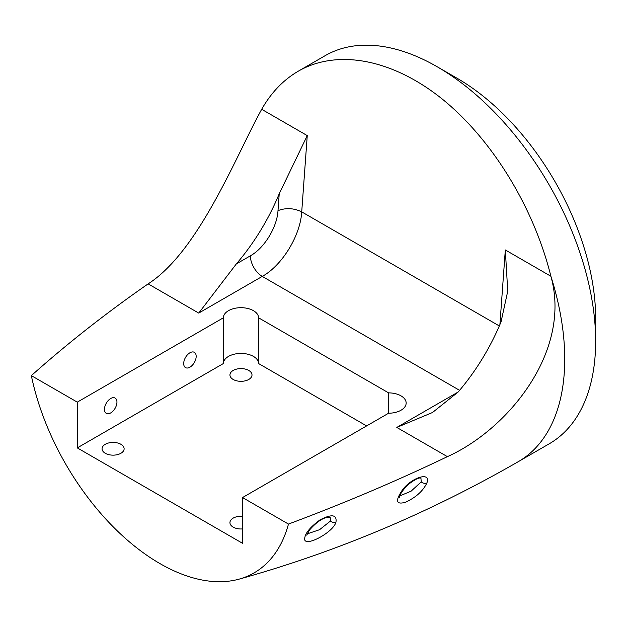 <?xml version="1.0" encoding="UTF-8"?>
<svg xmlns="http://www.w3.org/2000/svg" width="627" height="627" viewBox="0 0 627 627"><rect width="100%" height="100%" fill="white"/><g stroke="black" fill="none" stroke-linecap="round" stroke-linejoin="round"><path stroke-width="0.94" d="M261.678 109.294C235.587 156.821 198.775 251.333 148.144 283.874C106.01 313.147 67.081 343.729 31.35 375.628A188.304 108.714 -120 0 0 239.2 579.113A188.304 108.714 -120 0 0 288.467 524.07C343.714 503.442 396.687 480.964 447.388 456.644C507.674 429.66 572.012 351.512 550.89 276.264C533.898 207.694 492.587 140.08 442.952 99.615C393.254 59.385 337.922 48.491 298.381 71.133C283.459 79.817 271.225 92.537 261.678 109.294L307.254 135.604L279.219 193.782L277.996 210.641C277.103 227.193 264.32 248.143 250.369 255.824A16.804 9.703 -120 0 0 262.258 276.405C282.189 265.44 300.451 235.486 301.72 211.871C293.797 208.046 285.896 207.639 277.996 210.641M335.954 522.205C337.052 514.555 331.707 513.803 319.935 519.948C309.338 527.754 304.26 534.369 304.706 539.808C306.627 546.619 333.392 532.049 335.954 522.205A4.413 3.496 -159.8 0 1 330.523 520.982L319.566 529.705L307.128 533.898M426.909 482.915C431.619 470.281 408.538 478.683 400.904 492.36C395.261 501.396 396.75 504.704 405.379 502.282C415.881 497.485 423.06 491.035 426.909 482.915A4.413 3.464 -161.7 0 1 421.219 481.865L411.093 491.176L399.783 495.918M399.509 497.109C399.242 498.598 398.772 493.175 409.439 483.589C420.035 475.822 420.513 478.55 420.929 478.056L421.219 481.865M306.752 535.152L309.464 530.081C315.452 523.216 320.993 519.046 326.087 517.588L330.163 517.134L330.523 520.982M116.951 402.119A8.825 5.094 -60 0 1 113.095 410.991A8.825 5.094 -60 0 1 106.3 413.358A8.825 5.094 -60 0 1 106.3 403.169A8.825 5.094 -60 0 1 115.117 398.074A8.825 5.094 -60 0 1 116.951 402.119M196.173 356.379A8.825 5.094 -60 0 1 192.324 365.251A8.825 5.094 -60 0 1 185.521 367.618A8.825 5.094 -60 0 1 185.521 357.429A8.825 5.094 -60 0 1 194.346 352.335A8.825 5.094 -60 0 1 196.173 356.379M298.381 71.133L325.154 55.67A224.082 129.374 60 0 1 437.199 66.768A224.082 129.374 60 0 1 595.65 341.213A224.082 129.374 60 0 1 549.236 443.798L518.325 461.644A224.082 129.374 -120 0 0 550.89 276.264L505.315 249.954L499.899 324.606M595.65 341.213L595.65 318.344A196.071 113.205 -120 0 0 457.005 78.203L437.199 66.768M250.369 255.824L236.324 263.936A154.062 88.948 120 0 0 279.219 193.782M236.324 263.936L198.735 313.085L262.258 276.405L459.583 390.331M233.173 379.46A11.027 6.364 180 0 1 229.944 374.954A11.027 6.364 180 0 1 240.972 368.59A11.027 6.364 180 0 1 251.999 374.954A11.027 6.364 180 0 1 245.196 380.84A11.027 6.364 180 0 1 233.173 379.46M242.531 528.922A11.027 6.364 180 0 1 233.173 527.119A11.027 6.364 180 0 1 229.944 522.62A11.027 6.364 180 0 1 242.531 516.319M105.297 453.29A11.027 6.364 180 0 1 102.06 448.791A11.027 6.364 180 0 1 113.095 442.419A11.027 6.364 180 0 1 124.122 448.791A11.027 6.364 180 0 1 117.312 454.669A11.027 6.364 180 0 1 105.297 453.29M223.361 317.811A17.611 10.165 180 0 1 240.972 307.685A17.611 10.165 180 0 1 258.583 317.811L388.615 392.878L388.615 413.217L242.531 497.556L242.531 543.295L77.286 447.89L77.286 402.142L223.361 317.811L223.361 363.55A17.611 10.165 180 0 1 240.972 353.424A17.611 10.165 180 0 1 258.583 363.55L366.615 425.913M388.615 392.878A17.611 10.165 180 0 1 406.155 403.043A17.611 10.165 180 0 1 388.615 413.217M258.583 317.811L258.583 363.55M77.286 447.89L223.361 363.55M77.286 402.142L31.35 375.628M288.467 524.07L242.531 497.556M458.157 392.008L396.797 427.434L432.52 412.495L458.157 392.008A154.062 88.948 -60 0 0 501.051 321.855L507.745 291.155L505.315 249.954M148.144 283.874L198.735 313.085M396.797 427.434L447.388 456.644M499.319 325.954L301.72 211.871L307.254 135.604M518.325 461.644C429.511 512.792 336.48 551.948 239.216 579.113"/></g></svg>
